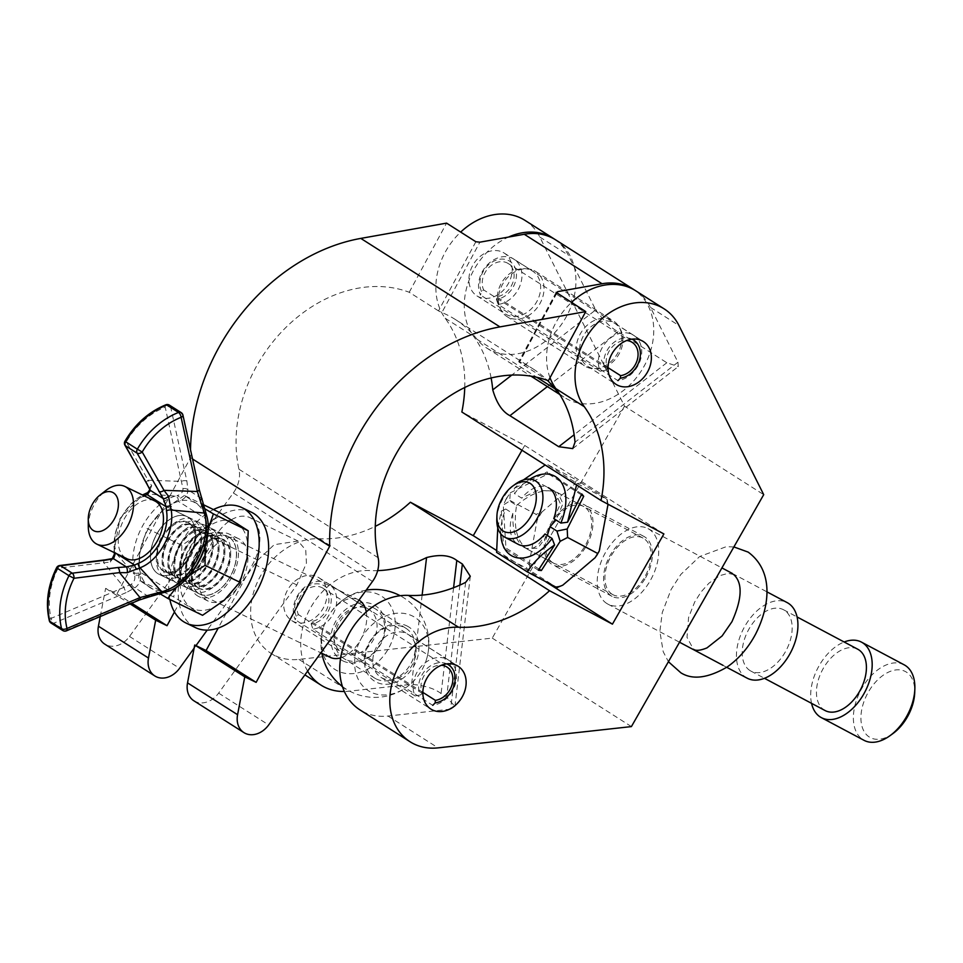 <?xml version="1.0" encoding="UTF-8"?>
<svg xmlns="http://www.w3.org/2000/svg" width="963" height="963" viewBox="0 0 963 963"><rect width="100%" height="100%" fill="white"/><g stroke="black" fill="none" stroke-linecap="round" stroke-linejoin="round"><path stroke-width="0.72" stroke-dasharray="4.82 3.61" d="M586.286 546.057A33.934 20.945 -62 0 0 584.517 504.841A33.934 20.945 -62 0 0 550.872 523.535A33.934 20.945 -62 0 0 552.642 564.763A33.934 20.945 -62 0 0 586.286 546.057M645.679 577.644A33.934 20.945 -62 0 0 643.91 536.427A33.934 20.945 -62 0 0 610.265 555.121A33.934 20.945 -62 0 0 612.047 596.35A33.934 20.945 -62 0 0 645.679 577.644M531.564 270.519A25.387 19.946 -57.5 0 1 532.623 271.133A25.387 19.946 -57.5 0 1 536.247 302.599A25.387 19.946 -57.5 0 1 506.43 314.588A25.387 19.946 -57.5 0 1 505.382 313.974A25.387 19.946 -57.5 0 1 501.759 282.508A25.387 19.946 -57.5 0 1 531.564 270.519M503.119 252.438A25.387 19.946 -57.5 0 1 504.179 253.052A25.387 19.946 -57.5 0 1 507.802 284.518A25.387 19.946 -57.5 0 1 477.985 296.508A25.387 19.946 -57.5 0 1 476.938 295.894A25.387 19.946 -57.5 0 1 473.315 264.428A25.387 19.946 -57.5 0 1 503.119 252.438M367.974 608.977A25.387 19.946 -57.5 0 1 369.022 609.591A25.387 19.946 -57.5 0 1 372.645 641.057A25.387 19.946 -57.5 0 1 342.84 653.046A25.387 19.946 -57.5 0 1 341.781 652.433A25.387 19.946 -57.5 0 1 338.157 620.966A25.387 19.946 -57.5 0 1 367.974 608.977M317.91 577.138A25.387 19.946 -57.5 0 1 318.97 577.752A25.387 19.946 -57.5 0 1 322.593 609.218A25.387 19.946 -57.5 0 1 292.776 621.207A25.387 19.946 -57.5 0 1 291.729 620.593A25.387 19.946 -57.5 0 1 288.106 589.127A25.387 19.946 -57.5 0 1 317.91 577.138M524.967 220.358A64.124 50.401 -57.5 0 1 539.81 237.042L624.542 406.169L763.707 494.657M554.519 239.173A64.124 50.401 -57.5 0 1 568.254 255.123L595.7 309.905L511.822 375.064M407.012 633.798A25.387 19.946 -57.5 0 1 408.071 634.412A25.387 19.946 -57.5 0 1 411.683 665.878A25.387 19.946 -57.5 0 1 381.878 677.868A25.387 19.946 -57.5 0 1 380.83 677.254A25.387 19.946 -57.5 0 1 377.207 645.788A25.387 19.946 -57.5 0 1 407.012 633.798M613.84 322.834A25.387 19.946 -57.5 0 1 614.888 323.448A25.387 19.946 -57.5 0 1 618.511 354.914A25.387 19.946 -57.5 0 1 588.706 366.903A25.387 19.946 -57.5 0 1 587.647 366.289A25.387 19.946 -57.5 0 1 584.023 334.823A25.387 19.946 -57.5 0 1 613.84 322.834M635.676 290.754A64.124 50.401 -57.5 0 1 650.519 307.438L677.964 362.22L678.289 366.59L666.829 362.738L618.017 331.705C610.939 327.889 603.488 320.619 595.7 309.905M464.744 387.499A135.735 106.676 122.5 0 0 445.147 318.211A64.124 50.401 -57.5 0 1 460.675 232.095M491.118 377.953A135.735 106.676 122.5 0 0 473.591 336.304A64.124 50.401 -57.5 0 1 508.512 237.067M550.017 377.725A64.124 50.401 -57.5 0 1 571.396 302.49M465.611 582.386L450.636 709.141L454.921 706.421L446.651 697.104L441.078 693.553C434.626 688.593 424.791 685.512 411.586 684.32L348.967 691.205A64.124 50.401 -57.5 0 1 344.357 691.494M624.542 406.169L492.249 638.108L298.915 659.378A64.124 50.401 -57.5 0 1 270.94 653.287A64.124 50.401 -57.5 0 1 256.567 584.047A64.124 50.401 -57.5 0 1 319.355 538.738A135.735 106.676 122.5 0 0 375.293 526.34M492.249 638.108L631.403 726.596M450.636 709.141L388.005 716.039A64.124 50.401 -57.5 0 1 360.042 709.948M307.618 671.127A64.124 50.401 -57.5 0 1 312.217 605.029A64.124 50.401 -57.5 0 1 369.419 570.565A135.735 106.676 122.5 0 0 377.677 570.626M521.994 450.251L524.727 445.448L461.855 412.008M496.378 550.355L545.082 581.327M524.727 445.448L663.892 533.935M422.131 595.11L411.586 684.32M677.964 362.22L575.019 442.198M475.866 241.749L438.502 310.893L441.873 312.554L479.899 242.17M438.502 310.893L409.227 292.271A135.735 106.676 122.5 0 0 282.845 330.55A135.735 106.676 122.5 0 0 238.968 469.246A26.723 20.993 -57.5 0 1 233.323 492.96L129.524 636.459A21.379 16.804 -57.5 0 1 104.786 644.139M556.843 293.246L519.093 362.136L548.38 380.758M555.639 239.859A64.124 50.401 -57.5 0 1 565.269 318.548A64.124 50.401 -57.5 0 1 490.793 350.303A64.124 50.401 -57.5 0 1 486.821 348.088A64.124 50.401 -57.5 0 1 476.998 339.265A135.735 106.676 122.5 0 0 455.367 319.511L533.177 368.985A135.735 106.676 -57.5 0 0 524.763 364.291A135.735 106.676 -57.5 0 0 519.683 362.028L556.458 293.005M455.367 319.511A135.735 106.676 122.5 0 0 446.964 314.817A135.735 106.676 122.5 0 0 441.873 312.554M586.359 366.927A26.723 20.993 122.5 0 0 617.391 353.686A26.723 20.993 122.5 0 0 613.371 320.908A26.723 20.993 122.5 0 0 611.722 319.981A26.723 20.993 122.5 0 0 580.689 333.21A26.723 20.993 122.5 0 0 584.697 366A26.723 20.993 122.5 0 0 586.359 366.927M533.911 270.507A26.723 20.993 -57.5 0 1 535.572 271.434A26.723 20.993 -57.5 0 1 539.581 304.212A26.723 20.993 -57.5 0 1 508.548 317.453A26.723 20.993 -57.5 0 1 506.899 316.526A26.723 20.993 -57.5 0 1 502.891 283.736A26.723 20.993 -57.5 0 1 533.911 270.507M559.046 393.277A64.124 50.401 122.5 0 0 564.631 397.563A64.124 50.401 122.5 0 0 568.603 399.777A64.124 50.401 122.5 0 0 642.646 368.745A64.124 50.401 122.5 0 0 634.557 290.068M476.998 339.265L536.788 377.279M193.888 700.799A21.379 16.804 122.5 0 0 218.625 693.119L296.857 584.962L306.439 563.15L305.74 550.054L298.109 541.05L274.214 544.685L257.819 560.129L207.189 630.115M409.227 292.271L446.579 223.127M100.26 616.549L105.617 588.357L116.98 593.87L190.542 457.738A189.181 148.663 -57.5 0 1 190.505 449.709M533.177 368.985A135.735 106.676 -57.5 0 1 547.441 380.409M195.983 645.619L194.105 648.207M105.617 588.357L130.101 603.921M116.98 593.87L131.714 603.235M174.459 611.962L213.967 538.859A37.413 23.04 115.9 0 1 249.814 517.613A37.413 23.04 115.9 0 1 253.004 563.68L218.216 628.069M190.542 457.738L192.54 459.002M342.972 660.943A32.068 25.194 122.5 0 0 380.915 643.814A32.068 25.194 122.5 0 0 373.415 604.62A32.068 25.194 122.5 0 0 335.461 621.749A32.068 25.194 122.5 0 0 342.972 660.943M373.536 607.846A29.396 23.1 -57.5 0 1 375.353 608.869A29.396 23.1 -57.5 0 1 379.771 644.933A29.396 23.1 -57.5 0 1 345.633 659.486A29.396 23.1 -57.5 0 1 343.815 658.475A29.396 23.1 -57.5 0 1 339.409 622.411A29.396 23.1 -57.5 0 1 373.536 607.846M406.88 625.902A32.068 25.194 -57.5 0 1 414.379 665.084A32.068 25.194 -57.5 0 1 376.437 682.225A32.068 25.194 -57.5 0 1 368.925 643.031A32.068 25.194 -57.5 0 1 406.88 625.902M376.316 678.999A29.396 23.1 122.5 0 0 410.443 664.434A29.396 23.1 122.5 0 0 406.037 628.37A29.396 23.1 122.5 0 0 404.219 627.358A29.396 23.1 122.5 0 0 370.081 641.912A29.396 23.1 122.5 0 0 374.487 677.976A29.396 23.1 122.5 0 0 376.316 678.999M88.295 526.568A32.068 19.754 115.9 0 1 94.181 504.672A32.068 19.754 115.9 0 1 105.749 490.588M366.289 611.89A32.068 19.754 115.9 0 1 360.884 639.131A32.068 19.754 115.9 0 1 340.661 657.861M330.153 657.332A32.068 19.754 115.9 0 1 327.42 617.849A43.419 34.126 -57.5 0 1 339.217 602.946A43.419 34.126 -57.5 0 1 378.796 594.64A43.419 34.126 -57.5 0 1 388.968 647.714A43.419 34.126 -57.5 0 1 337.58 670.922A43.419 34.126 -57.5 0 1 323.123 628.249A43.419 34.126 -57.5 0 1 327.42 617.849A32.068 19.754 115.9 0 1 358.152 599.636A32.068 19.754 115.9 0 1 358.994 600.093M360.884 639.131A43.419 34.126 -57.5 0 1 412.272 615.923A43.419 34.126 -57.5 0 1 426.729 658.596A43.419 34.126 -57.5 0 1 410.635 683.899A43.419 34.126 -57.5 0 1 371.044 692.204A43.419 34.126 -57.5 0 1 360.884 639.131M251.403 512.208A64.124 39.495 -64.1 0 0 189.952 548.621A64.124 39.495 -64.1 0 0 195.417 627.599M213.449 509.559A64.124 39.495 -64.1 0 0 180.478 544.023A64.124 39.495 -64.1 0 0 169.849 599.419M195.814 553.785A34.74 21.391 -64.1 0 0 198.775 596.554A34.74 21.391 -64.1 0 0 232.071 576.837A34.74 21.391 -64.1 0 0 229.11 534.056A34.74 21.391 -64.1 0 0 195.814 553.785M205.288 558.371A34.74 21.391 -64.1 0 0 208.249 601.153A34.74 21.391 -64.1 0 0 241.544 581.435A34.74 21.391 -64.1 0 0 238.571 538.654A34.74 21.391 -64.1 0 0 205.288 558.371M163.734 576.488A32.068 19.754 -64.1 0 0 195.682 558.973A32.068 19.754 -64.1 0 0 194.165 520.164A32.068 19.754 -64.1 0 0 162.217 537.691A32.068 19.754 -64.1 0 0 163.734 576.488M163.626 571.107A27.253 16.78 -64.1 0 0 164.661 571.685A27.253 16.78 -64.1 0 0 191.228 555.362A27.253 16.78 -64.1 0 0 189.494 523.234A27.253 16.78 -64.1 0 0 188.459 522.644A27.253 16.78 -64.1 0 0 161.892 538.979A27.253 16.78 -64.1 0 0 163.626 571.107M168.393 573.43A27.253 16.78 -64.1 0 0 169.44 574.008A27.253 16.78 -64.1 0 0 196.007 557.673A27.253 16.78 -64.1 0 0 194.273 525.545A27.253 16.78 -64.1 0 0 193.238 524.967A27.253 16.78 -64.1 0 0 166.659 541.29A27.253 16.78 -64.1 0 0 168.393 573.43M169.548 579.317A32.068 19.754 -64.1 0 0 201.496 561.79A32.068 19.754 -64.1 0 0 199.979 522.981A32.068 19.754 -64.1 0 0 168.031 540.508A32.068 19.754 -64.1 0 0 169.548 579.317M169.44 573.936A27.253 16.78 -64.1 0 0 170.475 574.514A27.253 16.78 -64.1 0 0 197.054 558.179A27.253 16.78 -64.1 0 0 195.308 526.051A27.253 16.78 -64.1 0 0 194.273 525.473A27.253 16.78 -64.1 0 0 167.706 541.796A27.253 16.78 -64.1 0 0 169.44 573.936M174.219 576.247A27.253 16.78 -64.1 0 0 175.254 576.825A27.253 16.78 -64.1 0 0 201.821 560.502A27.253 16.78 -64.1 0 0 200.087 528.362A27.253 16.78 -64.1 0 0 199.052 527.784A27.253 16.78 -64.1 0 0 172.485 544.119A27.253 16.78 -64.1 0 0 174.219 576.247M175.362 582.134A32.068 19.754 -64.1 0 0 207.31 564.607A32.068 19.754 -64.1 0 0 205.805 525.81A32.068 19.754 -64.1 0 0 173.846 543.337A32.068 19.754 -64.1 0 0 175.362 582.134M175.254 576.753A27.253 16.78 -64.1 0 0 176.301 577.331A27.253 16.78 -64.1 0 0 202.868 561.008A27.253 16.78 -64.1 0 0 201.135 528.868A27.253 16.78 -64.1 0 0 200.087 528.29A27.253 16.78 -64.1 0 0 173.521 544.625A27.253 16.78 -64.1 0 0 175.254 576.753M180.033 579.076A27.253 16.78 -64.1 0 0 181.068 579.654A27.253 16.78 -64.1 0 0 207.635 563.319A27.253 16.78 -64.1 0 0 205.901 531.191A27.253 16.78 -64.1 0 0 204.866 530.613A27.253 16.78 -64.1 0 0 178.299 546.936A27.253 16.78 -64.1 0 0 180.033 579.076M181.176 584.962A32.068 19.754 -64.1 0 0 213.124 567.436A32.068 19.754 -64.1 0 0 211.619 528.627A32.068 19.754 -64.1 0 0 179.66 546.153A32.068 19.754 -64.1 0 0 181.176 584.962M181.068 579.582A27.253 16.78 -64.1 0 0 182.115 580.159A27.253 16.78 -64.1 0 0 208.682 563.824A27.253 16.78 -64.1 0 0 206.949 531.696A27.253 16.78 -64.1 0 0 205.913 531.119A27.253 16.78 -64.1 0 0 179.335 547.441A27.253 16.78 -64.1 0 0 181.068 579.582M185.847 581.893A27.253 16.78 -64.1 0 0 186.882 582.471A27.253 16.78 -64.1 0 0 213.461 566.148A27.253 16.78 -64.1 0 0 211.716 534.008A27.253 16.78 -64.1 0 0 210.68 533.43A27.253 16.78 -64.1 0 0 184.114 549.765A27.253 16.78 -64.1 0 0 185.847 581.893M186.991 587.779A32.068 19.754 -64.1 0 0 218.95 570.252A32.068 19.754 -64.1 0 0 217.433 531.456A32.068 19.754 -64.1 0 0 185.486 548.982A32.068 19.754 -64.1 0 0 186.991 587.779M186.894 582.398A27.253 16.78 -64.1 0 0 187.929 582.976A27.253 16.78 -64.1 0 0 214.496 566.653A27.253 16.78 -64.1 0 0 212.763 534.513A27.253 16.78 -64.1 0 0 211.728 533.935A27.253 16.78 -64.1 0 0 185.161 550.27A27.253 16.78 -64.1 0 0 186.894 582.398M191.661 584.722A27.253 16.78 -64.1 0 0 192.708 585.299A27.253 16.78 -64.1 0 0 219.275 568.964A27.253 16.78 -64.1 0 0 217.542 536.836A27.253 16.78 -64.1 0 0 216.494 536.259A27.253 16.78 -64.1 0 0 189.928 552.581A27.253 16.78 -64.1 0 0 191.661 584.722M192.817 590.608A32.068 19.754 -64.1 0 0 224.764 573.081A32.068 19.754 -64.1 0 0 223.247 534.272A32.068 19.754 -64.1 0 0 191.3 551.799A32.068 19.754 -64.1 0 0 192.817 590.608M192.708 585.227A27.253 16.78 -64.1 0 0 193.744 585.805A27.253 16.78 -64.1 0 0 220.31 569.47A27.253 16.78 -64.1 0 0 218.577 537.342A27.253 16.78 -64.1 0 0 217.542 536.764A27.253 16.78 -64.1 0 0 190.975 553.087A27.253 16.78 -64.1 0 0 192.708 585.227M197.475 587.538A27.253 16.78 -64.1 0 0 198.522 588.116A27.253 16.78 -64.1 0 0 225.089 571.793A27.253 16.78 -64.1 0 0 223.356 539.653A27.253 16.78 -64.1 0 0 222.321 539.075A27.253 16.78 -64.1 0 0 195.742 555.41A27.253 16.78 -64.1 0 0 197.475 587.538M198.631 593.425A32.068 19.754 -64.1 0 0 230.578 575.898A32.068 19.754 -64.1 0 0 229.062 537.101A32.068 19.754 -64.1 0 0 197.114 554.628A32.068 19.754 -64.1 0 0 198.631 593.425M198.522 588.044A27.253 16.78 -64.1 0 0 199.558 588.622A27.253 16.78 -64.1 0 0 226.136 572.299A27.253 16.78 -64.1 0 0 224.391 540.159A27.253 16.78 -64.1 0 0 223.356 539.581A27.253 16.78 -64.1 0 0 196.789 555.916A27.253 16.78 -64.1 0 0 198.522 588.044M229.074 537.21A31.972 19.693 115.9 0 1 230.578 575.898A31.972 19.693 115.9 0 1 198.727 593.364A31.972 19.693 115.9 0 1 197.21 554.676A31.972 19.693 115.9 0 1 229.074 537.21M188.351 517.336A32.068 19.754 115.9 0 1 190.397 555.145A32.068 19.754 115.9 0 1 159.136 574.357A32.068 19.754 115.9 0 1 157.908 573.671A32.068 19.754 115.9 0 1 155.874 535.873A32.068 19.754 115.9 0 1 187.123 516.662A32.068 19.754 115.9 0 1 188.351 517.336M157.812 573.623A32.068 19.754 -64.1 0 0 159.039 574.309A32.068 19.754 -64.1 0 0 190.301 555.097A32.068 19.754 -64.1 0 0 188.254 517.287A32.068 19.754 -64.1 0 0 187.027 516.613A32.068 19.754 -64.1 0 0 155.777 535.825A32.068 19.754 -64.1 0 0 157.812 573.623A32.068 19.754 115.9 0 1 155.777 535.825A32.068 19.754 115.9 0 1 187.027 516.613A32.068 19.754 115.9 0 1 188.254 517.287A32.068 19.754 115.9 0 1 190.301 555.097A32.068 19.754 115.9 0 1 159.039 574.309A32.068 19.754 115.9 0 1 157.812 573.623M188.459 522.728A27.253 16.78 115.9 0 1 190.193 554.857A27.253 16.78 115.9 0 1 163.626 571.179A27.253 16.78 115.9 0 1 162.578 570.602A27.253 16.78 115.9 0 1 160.845 538.473A27.253 16.78 115.9 0 1 187.412 522.139A27.253 16.78 115.9 0 1 188.459 522.728M229.158 537.137A32.068 19.754 115.9 0 1 230.675 575.946A32.068 19.754 115.9 0 1 198.727 593.473A32.068 19.754 115.9 0 1 197.21 554.664A32.068 19.754 115.9 0 1 229.158 537.137M204.866 508.789L184.415 495.476L203.963 504.961M219.239 512.364L203.626 530.36L181.923 545.407L180.791 572.612L173.581 596.867L138.756 579.967L139.888 552.762L147.098 528.506L181.923 545.407M184.415 495.476L162.711 510.51L147.098 528.506M202.555 615.297L173.581 596.867M159.762 593.617L138.756 579.967M176.662 586.985L189.88 575.116M205.179 546.587L208.092 529.132M224.259 600.25A48.102 29.624 115.9 0 1 191.119 607.557A48.102 29.624 115.9 0 1 180.791 572.612A48.102 29.624 115.9 0 1 203.626 530.36A48.102 29.624 115.9 0 1 236.778 523.065A48.102 29.624 115.9 0 1 247.094 558.01A48.102 29.624 115.9 0 1 224.259 600.25M150.204 587.707A48.102 29.624 115.9 0 1 139.888 552.762A48.102 29.624 -64.1 0 1 162.711 510.51A48.102 29.624 -64.1 0 1 195.862 503.216A48.102 29.624 -64.1 0 1 206.19 538.161A48.102 29.624 -64.1 0 1 183.355 580.4A48.102 29.624 -64.1 0 1 150.204 587.707M175.206 496.077A51.93 31.984 -64.1 0 0 133.941 572.455L134.411 574.321L114.549 551.606A40.928 25.207 115.9 0 1 145.75 493.863L175.206 496.077A4.008 2.757 -106.2 0 1 178.42 501.374L180.141 500.7C185.101 498.702 187.689 495.09 187.917 489.83L186.882 481.115L170.644 406.94L182.356 414.379L205.865 518.828A4.008 2.516 166.8 0 0 206.925 516.529M186.882 481.115A4.008 1.938 167.7 0 0 181.453 481.392L148.085 480.224L126.309 441.909A68.265 53.651 -57.5 0 1 165.215 407.205L182.982 488.759C182.838 492.394 180.815 494.681 176.927 495.62A4.008 2.925 -103.6 0 1 180.141 500.7M105.22 559.864A4.008 2.082 -97.1 0 0 103.631 562.512L124.119 587.478A4.008 1.637 -112.9 0 0 126.791 592.317L134.989 587.779C139.503 584.276 141.332 579.702 140.502 574.056L140.201 572.094A48.078 29.612 115.9 0 1 178.42 501.374L205.865 518.828A48.078 29.612 115.9 0 1 167.646 589.549L138.503 599.768L65.496 630.645L53.784 623.193L126.791 592.317M144.438 495.945L143.439 496.342A4.008 2.66 -110.1 0 1 143.583 495.536M143.439 496.342A37.076 22.835 -64.1 0 0 115.175 548.657L115.512 552.918A4.008 1.95 -179.9 0 0 115.259 553.063M125.623 557.998A32.068 19.754 115.9 0 1 123.577 520.201A32.068 19.754 115.9 0 1 154.838 500.989L358.152 599.636M144.907 493.959A4.008 2.66 -110.1 0 1 145.75 493.863L148.94 492.382L151.709 485.653L148.085 480.224A4.008 2.287 150.4 0 0 146.701 483.534M140.502 574.056A4.008 2.708 164.9 0 1 134.411 574.321C135.578 578.39 134.591 581.664 131.437 584.156L51.123 618.366A68.265 53.651 -57.5 0 1 58.093 568.17L110.444 562.019L114.934 555.314L114.549 551.606A4.008 2.395 170.2 0 1 114.067 550.728L114.284 552.593M149.855 489.649A4.008 2.901 155.4 0 1 151.709 485.653M147.784 492.55A4.008 2.275 -121.4 0 1 148.94 492.382M182.982 488.759A4.008 2.913 -179.7 0 1 187.917 489.83L201.64 498.557A4.008 0.734 158.8 0 1 202.049 498.714M115.175 548.657A4.008 2.395 170.2 0 0 114.067 550.728L120.062 518.407L142.452 494.982M114.344 554.291A4.008 1.95 -179.9 0 0 114.934 555.314M133.941 572.455A4.008 2.516 166.8 0 0 140.201 572.094L167.646 589.549A4.008 2.757 -106.2 0 1 165.925 592.016M112.286 558.612A4.008 2.696 -103.5 0 0 110.444 562.019M198.595 488.566A4.008 1.938 167.7 0 1 199.172 489.312M131.437 584.156A4.008 2.624 -126.3 0 0 134.989 587.779L149.024 596.916M205.492 516.818A4.008 2.54 161.8 0 0 206.335 514.447M165.853 590.187A4.008 2.757 -100.8 0 1 163.903 592.498M632.017 339.157A21.439 16.853 122.5 0 0 607.22 350.207A21.439 16.853 122.5 0 0 605.474 370.286L600.274 371.224A25.447 20.006 -57.5 0 1 602.344 347.39A25.447 20.006 -57.5 0 1 633.678 335.317A25.447 20.006 -57.5 0 1 637.699 366.193A25.447 20.006 -57.5 0 1 617.945 380.626L498.172 304.464A25.447 20.006 122.5 0 0 517.925 290.032A25.447 20.006 122.5 0 0 513.905 259.155A25.447 20.006 122.5 0 0 482.571 271.229A25.447 20.006 122.5 0 0 480.501 295.063L481.512 291.464L483.643 289.911A18.706 14.698 -57.5 0 1 485.159 272.397A18.706 14.698 -57.5 0 1 508.187 263.513A18.706 14.698 -57.5 0 1 511.148 286.216A18.706 14.698 -57.5 0 1 496.631 296.821L496.414 299.385L498.172 304.464M481.512 291.464A21.439 16.853 -57.5 0 1 483.257 271.385A21.439 16.853 -57.5 0 1 508.777 260.684A21.439 16.853 -57.5 0 1 513.05 287.227A21.439 16.853 -57.5 0 1 496.414 299.385M605.474 370.286L607.605 368.733A18.706 14.698 -57.5 0 1 609.122 351.218A18.706 14.698 -57.5 0 1 626.672 340.529M608.062 367.673L496.631 296.821M600.274 371.224L480.501 295.063M607.605 368.733L483.643 289.911M446.808 663.868A21.439 16.853 122.5 0 0 422.011 674.919A21.439 16.853 122.5 0 0 420.265 694.997L415.065 695.936A25.447 20.006 -57.5 0 1 417.135 672.102A25.447 20.006 -57.5 0 1 448.469 660.028A25.447 20.006 -57.5 0 1 452.49 690.904A25.447 20.006 -57.5 0 1 432.736 705.337L312.963 629.176A25.447 20.006 122.5 0 0 332.716 614.743A25.447 20.006 122.5 0 0 328.696 583.867A25.447 20.006 122.5 0 0 297.362 595.941A25.447 20.006 122.5 0 0 295.28 619.775L296.303 616.164L298.434 614.611A18.706 14.698 -57.5 0 1 299.95 597.096A18.706 14.698 -57.5 0 1 322.978 588.224A18.706 14.698 -57.5 0 1 325.939 610.915A18.706 14.698 -57.5 0 1 311.422 621.52L311.205 624.084L312.963 629.176M296.303 616.164A21.439 16.853 -57.5 0 1 298.048 596.085A21.439 16.853 -57.5 0 1 323.568 585.396A21.439 16.853 -57.5 0 1 327.841 611.926A21.439 16.853 -57.5 0 1 311.205 624.084M420.265 694.997L422.384 693.444A18.706 14.698 -57.5 0 1 423.913 675.93A18.706 14.698 -57.5 0 1 441.463 665.24M422.853 692.385L311.422 621.52M415.065 695.936L295.28 619.775M422.384 693.444L298.434 614.611M496.812 519.153A32.068 19.79 118 0 1 515.482 484.052M892.942 733.553A37.413 23.088 118 0 1 869.312 737.032A37.413 23.088 118 0 1 868.313 692.144A37.413 23.088 118 0 1 906.352 672.09A37.413 23.088 118 0 1 914.718 692.59M904.197 664.843A42.757 26.386 -62 0 0 861.307 689.291A42.757 26.386 -62 0 0 862.956 739.692A42.757 26.386 -62 0 0 864.052 740.33M811.544 703.339A42.757 26.386 118 0 1 844.154 641.996M749.984 670.561A34.74 21.439 118 0 1 748.648 629.609A34.74 21.439 118 0 1 783.497 609.735A34.74 21.439 118 0 1 784.388 610.253A34.74 21.439 118 0 1 785.724 651.205A34.74 21.439 118 0 1 750.875 671.079A34.74 21.439 118 0 1 749.984 670.561M825.122 710.562A34.74 21.439 118 0 1 824.232 710.044A34.74 21.439 118 0 1 822.896 669.092A34.74 21.439 118 0 1 857.744 649.218M606.81 603.488A42.757 26.386 118 0 1 605.161 553.087A42.757 26.386 118 0 1 648.051 528.639A42.757 26.386 118 0 1 649.146 529.277A42.757 26.386 118 0 1 650.783 579.678A42.757 26.386 118 0 1 607.906 604.126A42.757 26.386 118 0 1 606.81 603.488M747.119 678.157A42.757 26.386 118 0 1 746.024 677.519A42.757 26.386 118 0 1 744.375 627.118A42.757 26.386 118 0 1 787.265 602.657M612.095 594.219A32.068 19.79 118 0 1 610.867 556.409A32.068 19.79 118 0 1 643.031 538.076A32.068 19.79 118 0 1 643.85 538.546A32.068 19.79 118 0 1 645.09 576.356A32.068 19.79 118 0 1 612.925 594.689A32.068 19.79 118 0 1 612.095 594.219M547.309 535.44L537.739 548.26L526.063 548.465C516.433 539.99 513.279 525.642 516.577 505.406L509.692 501.025L510.282 492.803L506.43 498.569L536.126 514.362L537.017 520.67L529.12 563.824L526.292 568.158L556.879 587.611M552.702 562.633A32.068 19.79 -62 0 0 553.52 563.114A32.068 19.79 -62 0 0 585.685 544.769A32.068 19.79 -62 0 0 584.457 506.971A32.068 19.79 -62 0 0 583.638 506.49A32.068 19.79 -62 0 0 551.474 524.835A32.068 19.79 -62 0 0 552.702 562.633M516.577 505.406C532.419 492.069 546.165 487.868 557.818 492.803L562.97 503.601L556.048 520.008M500.784 533.827A45.261 27.939 118 0 1 505.756 509.018L512.846 513.52C512.268 529.903 515.879 541.122 523.679 547.201L612.925 594.689M512.846 513.52A32.068 19.79 -62 0 0 517.432 543.878M553.785 518.563L560.454 503.83L554.604 491.046L548.368 487.735A32.068 19.79 -62 0 0 521.633 498.124L514.543 493.622A45.261 27.939 118 0 1 529.855 479.141M608.05 504.239L607.159 499.472L577.451 483.679L546.864 464.226L576.56 480.019L574.417 484.401L541.988 511.955L536.126 514.362M608.038 505.78A55.95 34.536 -62 0 0 605.992 498.533L607.593 500.736M605.992 498.533L576.56 480.019M523.366 479.959L514.29 488.337L514.543 493.622M510.282 492.803L548.272 473.796L547.128 471.906L514.29 488.337M506.43 498.569L503.252 505.13L509.692 501.025M496.595 552.365L526.292 568.158M505.756 509.018L501.326 511.088L497.775 527.784M501.326 511.088L503.637 548.14L505.948 548.019L503.252 505.13M554.604 491.046L537.715 490.444L521.633 498.124M581.845 493.983L547.128 471.906M523.679 547.201C531.913 551.317 539.015 546.912 544.998 533.971M538.365 570.216L503.637 548.14M539.087 569.097L505.948 548.019M583.638 506.49L557.818 492.803M581.399 494.862L548.272 473.796M595.17 557.649A55.95 34.536 -62 0 0 600.142 548.934M555.711 586.672A55.95 34.536 -62 0 0 562.741 585.203M529.12 563.824A55.95 34.536 -62 0 0 531.167 571.059M541.988 511.955A55.95 34.536 -62 0 0 537.017 520.67M581.447 482.932A55.95 34.536 -62 0 0 574.417 484.401M539.81 237.042L568.254 255.123M650.519 307.438L678.963 325.53M445.147 318.211L473.591 336.304M298.915 659.378L348.967 691.205M388.005 716.039L438.069 747.866M319.355 538.738L369.419 570.565M453.585 587.707L441.078 693.553M459.881 585.095L446.651 697.104M666.829 362.738L574.141 434.746M618.017 331.705L547.369 386.596M238.968 469.246L378.122 557.733M218.625 693.119L268.677 724.946M233.323 492.96L372.488 581.447M129.524 636.459L179.575 668.298M257.819 560.129L213.967 538.859M296.857 584.962L253.004 563.68M115.512 552.918L117.269 554.038M124.937 441.235L126.309 441.909A4.008 2.287 -29.6 0 0 124.925 445.219M169.464 405.158A4.008 3.154 122.5 0 1 170.644 406.94A4.008 1.938 -12.3 0 0 165.215 407.205A4.008 1.685 68.5 0 1 165.841 404.809M182.934 415.125A4.008 1.938 167.7 0 0 182.356 414.379A4.008 3.154 122.5 0 0 181.176 412.609M59.682 565.522A4.008 2.082 -97.1 0 0 58.093 568.17L56.6 567.689M49.318 620.654A4.008 1.986 166.1 0 1 51.123 618.366A4.008 1.637 -112.9 0 0 53.784 623.193A4.008 3.154 122.5 0 1 51.063 623.073M62.776 630.524A4.008 3.154 122.5 0 0 65.496 630.645A4.008 1.637 67.1 0 0 66.483 630.837M643.91 536.427L584.517 504.841M504.179 253.052L532.623 271.133M318.97 577.752L369.022 609.591M408.071 634.412L458.123 666.252M614.888 323.448L643.332 341.54M587.647 366.289L616.091 384.381M380.83 677.254L430.882 709.081M270.94 653.287L304.898 674.882M291.729 620.593L341.781 652.433M476.938 295.894L505.382 313.974M612.047 596.35L552.642 564.763M454.921 706.421L470.293 576.295M572.744 448.602L678.289 366.59M535.572 271.434L613.371 320.908M486.821 348.088L530.962 376.16M559.816 394.505L564.631 397.563M506.899 316.526L584.697 366M298.109 541.05L249.814 517.613M556.169 292.355L518.66 361.751M159.136 574.357L320.848 652.83M406.037 628.37L375.353 608.869M366.181 590.163A53.976 53.976 0 0 0 339.217 602.946M426.729 658.596A53.976 53.976 0 0 0 400.175 595.724M342.431 686.523A53.976 53.976 0 0 0 410.635 683.899M323.123 628.249A53.976 53.976 0 0 0 321.871 653.311M374.487 677.976L343.815 658.475M208.249 601.153L198.775 596.554M238.571 538.654L229.11 534.056M198.522 588.116L199.558 588.622M192.708 585.299L193.744 585.805M186.882 582.471L187.929 582.976M181.068 579.654L182.115 580.159M175.254 576.825L176.301 577.331M169.44 574.008L170.475 574.514M163.626 571.179L164.661 571.685M187.412 522.139L188.459 522.644M193.238 524.967L194.273 525.473M199.052 527.784L200.087 528.29M204.866 530.613L205.913 531.119M210.68 533.43L211.728 533.935M216.494 536.259L217.542 536.764M222.321 539.075L223.356 539.581M154.838 500.989L187.123 516.662M632.149 342.346L508.187 263.513M633.678 335.317L513.905 259.155M446.94 667.046L322.978 588.224M448.469 660.028L328.696 583.867M783.497 609.735L797.075 616.958M648.051 528.639L721.913 567.917M732.337 573.454L766.837 591.8M534.91 480.585L643.031 538.076M607.906 604.126L679.529 642.225M722.9 665.277L726.704 667.299M750.875 671.079L764.466 678.301M526.881 548.946L553.52 563.114M507.212 497.149L505.551 500.074M733.806 574.646L728.221 573.322L719.818 575.633L708.9 583.241L701.028 592.016L694.696 602.007L688.581 617.512L687.004 637.374L693.444 649.243M733.89 546.936L726.307 546.671L699.644 556.53L680.865 574.393L671.091 589.5L662.267 612.552L659.872 631.415L663.206 651.71L668.418 661.725"/><path stroke-width="1.44" d="M460.675 232.095A64.124 50.401 -57.5 0 1 522.307 218.806A64.124 50.401 -57.5 0 1 524.967 220.358L553.412 238.439A64.124 50.401 -57.5 0 1 554.519 239.173M508.512 237.067A64.124 50.401 -57.5 0 1 550.752 236.898A64.124 50.401 -57.5 0 1 553.412 238.439M457.076 665.638A25.387 19.946 -57.5 0 1 458.123 666.252A25.387 19.946 -57.5 0 1 461.746 697.706A25.387 19.946 -57.5 0 1 431.942 709.695A25.387 19.946 -57.5 0 1 430.882 709.081A25.387 19.946 -57.5 0 1 427.259 677.627A25.387 19.946 -57.5 0 1 457.076 665.638M642.285 340.926A25.387 19.946 -57.5 0 1 643.332 341.54A25.387 19.946 -57.5 0 1 646.955 373.006A25.387 19.946 -57.5 0 1 617.151 384.995A25.387 19.946 -57.5 0 1 616.091 384.381A25.387 19.946 -57.5 0 1 612.468 352.915A25.387 19.946 -57.5 0 1 642.285 340.926M571.396 302.49A64.124 50.401 -57.5 0 1 633.016 289.201A64.124 50.401 -57.5 0 1 635.676 290.754L664.121 308.846A64.124 50.401 -57.5 0 1 678.963 325.53L763.707 494.657L631.403 726.596L438.069 747.866A64.124 50.401 -57.5 0 1 410.094 741.775A64.124 50.401 -57.5 0 1 395.721 672.535A64.124 50.401 -57.5 0 1 458.52 627.226A135.735 106.676 122.5 0 0 549.548 590.716L612.432 624.156L663.892 533.935L601.008 500.495A135.735 106.676 122.5 0 0 584.3 406.699A64.124 50.401 -57.5 0 1 591.571 329.683A64.124 50.401 -57.5 0 1 661.461 307.293A64.124 50.401 -57.5 0 1 664.121 308.846M464.744 387.499A135.735 106.676 122.5 0 1 461.855 412.008L601.008 500.495M511.822 375.064L492.755 389.883A135.735 106.676 122.5 0 0 491.118 377.953M492.755 389.883C496.595 403.076 502.313 411.67 509.933 415.679L558.733 446.712L572.744 448.602L575.019 442.198A135.735 106.676 122.5 0 0 555.856 388.619A64.124 50.401 -57.5 0 1 550.017 377.725M410.094 741.775L360.042 709.948A64.124 50.401 -57.5 0 1 345.669 640.708A64.124 50.401 -57.5 0 1 408.456 595.399A135.735 106.676 122.5 0 0 465.611 582.386L470.293 576.295L462.372 564.017L459.881 585.095M375.293 526.34A135.735 106.676 122.5 0 0 410.394 502.229L549.548 590.716M377.677 570.626A135.735 106.676 122.5 0 0 426.561 557.565C439.862 554.17 449.938 555.133 456.799 560.466L462.372 564.017M410.394 502.229L473.266 535.669L521.994 450.251M344.357 691.494A64.124 50.401 -57.5 0 1 320.992 685.126A64.124 50.401 -57.5 0 1 307.618 671.127M473.266 535.669L496.378 550.355M545.082 581.327L612.432 624.156M426.561 557.565L422.131 595.11M548.38 380.758A135.735 106.676 122.5 0 0 421.999 419.037A135.735 106.676 122.5 0 0 378.122 557.733A26.723 20.993 -57.5 0 1 372.488 581.447L268.677 724.946A21.379 16.804 -57.5 0 1 243.94 732.626A21.379 16.804 -57.5 0 1 237.584 714.702L244.771 676.845L256.134 682.358L329.695 546.226A189.181 148.663 -57.5 0 1 499.953 326.89L585.745 311.615L548.38 380.758M536.788 377.279L554.808 388.739A64.124 50.401 122.5 0 0 559.046 393.277M190.505 449.709A189.181 148.663 -57.5 0 1 360.8 238.403L446.579 223.127L475.866 241.749L479.899 242.17L524.269 234.274A64.124 50.401 -57.5 0 1 551.667 237.644A64.124 50.401 -57.5 0 1 555.639 239.859L633.449 289.333A64.124 50.401 122.5 0 0 629.477 287.118A64.124 50.401 122.5 0 0 602.068 283.748L557.709 291.645L556.843 293.246M634.557 290.068A64.124 50.401 122.5 0 0 633.449 289.333M218.216 628.069L206.082 650.519L194.719 645.005L187.532 682.875A21.379 16.804 122.5 0 0 193.888 700.799L243.94 732.626M194.719 645.005L244.771 676.845M206.082 650.519L256.134 682.358M194.105 648.207L179.575 668.298A21.379 16.804 -57.5 0 1 154.85 675.978L104.786 644.139A21.379 16.804 -57.5 0 1 98.431 626.215L100.26 616.549M547.441 380.409A135.735 106.676 -57.5 0 1 554.808 388.739M207.189 630.115L195.983 645.619M154.85 675.978A21.379 16.804 -57.5 0 1 148.483 658.042L155.669 620.184L167.032 625.697L174.459 611.962M130.101 603.921L155.669 620.184M131.714 603.235L167.032 625.697M192.54 459.002L329.695 546.226M556.169 292.355L585.745 311.615M556.458 293.005L557.709 291.645M92.183 504.552A21.379 13.169 -64.1 0 0 88.259 519.141A21.379 13.169 -64.1 0 0 97.937 531.708A21.379 13.169 -64.1 0 0 114.489 518.732A21.379 13.169 -64.1 0 0 116.342 495.813A21.379 13.169 -64.1 0 0 99.899 495.151A21.379 13.169 -64.1 0 0 92.183 504.552M99.899 495.151L105.749 490.588A32.068 19.754 115.9 0 1 124.913 486.471A32.068 19.754 115.9 0 1 127.646 525.954A32.068 19.754 115.9 0 1 96.914 544.167A32.068 19.754 115.9 0 1 88.295 526.568L88.259 519.141M340.661 657.861A32.068 19.754 115.9 0 1 330.153 657.332L320.848 652.83M358.994 600.093A32.068 19.754 115.9 0 1 366.289 611.89M169.849 599.419A64.124 39.495 -64.1 0 0 185.943 623.001L195.417 627.599A64.124 39.495 -64.1 0 0 256.88 591.186A64.124 39.495 -64.1 0 0 251.403 512.208L241.942 507.609A64.124 39.495 -64.1 0 0 213.449 509.559M185.943 623.001A64.124 39.495 -64.1 0 0 247.407 586.587A64.124 39.495 -64.1 0 0 241.942 507.609M203.963 504.961L219.239 512.364L248.213 530.794L247.094 558.01L239.883 582.254L224.259 600.25L202.555 615.297L167.743 598.396L159.762 593.617M189.88 575.116L205.059 565.365L239.883 582.254M167.743 598.396L176.662 586.985M208.092 529.132L213.401 513.905L248.213 530.794M205.059 565.365L205.179 546.587M213.401 513.905L204.866 508.789M124.913 486.471L154.838 500.989A32.068 19.754 115.9 0 1 156.054 501.675A32.068 19.754 115.9 0 1 158.101 539.473A32.068 19.754 115.9 0 1 126.839 558.684A32.068 19.754 115.9 0 1 125.623 557.998M206.335 514.447A4.008 2.54 161.8 0 0 204.312 513.038L197.343 491.503L181.116 417.316A68.265 53.651 122.5 0 0 142.211 452.02L163.987 490.336L197.343 491.503A4.008 1.938 167.7 0 0 199.172 489.312L206.925 516.529A4.008 2.516 166.8 0 0 204.842 514.928L204.312 513.038L171.209 510.041A4.008 2.395 170.2 0 0 166.503 511.004L166.166 506.755L163.241 498.557L137.107 453.164L125.395 445.713L150.493 490.456L147.038 494.585L143.439 496.342M158.883 491.479A4.008 2.287 150.4 0 0 163.987 490.336L168.489 496.318L171.209 510.041A40.928 25.207 115.9 0 1 140.008 567.785L161.796 591.727L163.578 591.306A51.93 31.984 -64.1 0 0 204.842 514.928M138.503 599.768A4.008 1.637 -112.9 0 0 139.491 599.949A4.008 1.637 -112.9 0 0 140.02 597.59L119.52 572.612A4.008 2.082 -97.1 0 0 117.787 567.532L126.334 566.87L134.639 565.088L138.239 563.331A37.076 22.835 -64.1 0 0 166.503 511.004M138.239 563.331A4.008 2.66 -110.1 0 0 140.008 567.785L127.224 572.684A4.008 1.372 -92 0 0 126.334 566.87L113.586 558.757L106.074 560.081A4.008 2.082 -97.1 0 0 105.22 559.864L112.286 558.612A4.008 2.696 -103.5 0 1 113.586 558.757L115.512 552.918M127.224 572.684L119.52 572.612L73.982 578.282A68.265 53.651 122.5 0 0 67.013 628.466L140.02 597.59L161.796 591.727A4.008 2.757 -100.8 0 0 163.903 592.498L149.024 596.916L149.036 595.339M147.17 484.028A4.008 2.287 150.4 0 1 146.701 483.534L124.925 445.219A4.008 2.287 -29.6 0 0 125.395 445.713A4.008 3.154 122.5 0 1 125.635 441.74L137.348 449.179A72.273 56.805 -57.5 0 1 178.528 412.453L166.816 405.002A72.273 56.805 122.5 0 0 125.635 441.74L124.937 441.235A4.008 4.008 0 0 0 124.925 445.219M168.489 496.318A4.008 1.577 146.6 0 1 163.241 498.557L150.493 490.456A4.008 2.901 155.4 0 1 149.855 489.649L147.784 492.55L142.452 494.982M171.077 506.466A4.008 1.95 -179.9 0 0 166.166 506.755L147.038 494.585A4.008 2.275 -121.4 0 1 147.784 492.55M143.583 495.536A4.008 2.66 -110.1 0 1 144.907 493.959M115.259 553.063A4.008 1.95 -179.9 0 0 114.344 554.291L112.286 558.612M137.071 569.386A4.008 2.275 -121.4 0 1 134.639 565.088L117.269 554.038M202.049 498.714A4.008 0.734 158.8 0 1 200.581 499.953M206.925 516.529C214.147 543.276 191.336 585.673 165.925 592.016L165.925 592.016A4.008 2.757 -106.2 0 1 163.578 591.306M106.074 560.081L60.537 565.738A4.008 3.154 122.5 0 0 57.274 568.242L56.6 567.689C47.765 585.673 45.345 603.332 49.318 620.654A4.008 1.986 166.1 0 0 49.895 621.388A4.008 3.154 122.5 0 0 51.063 623.073L62.776 630.524A4.008 3.154 122.5 0 1 61.608 628.839A72.273 56.805 -57.5 0 1 68.987 575.693L57.274 568.242A72.273 56.805 122.5 0 0 49.895 621.388L61.608 628.839A4.008 1.986 166.1 0 0 67.013 628.466A4.008 1.637 67.1 0 1 66.483 630.837L139.491 599.949L149.024 596.916M617.945 380.626L620.365 378.206A21.439 16.853 122.5 0 0 637.012 366.048A21.439 16.853 122.5 0 0 632.017 339.157M626.672 340.529A18.706 14.698 -57.5 0 1 632.149 342.346A18.706 14.698 -57.5 0 1 635.111 365.037A18.706 14.698 -57.5 0 1 620.593 375.642L608.062 367.673M620.593 375.642L620.365 378.206M432.736 705.337L435.156 702.918A21.439 16.853 122.5 0 0 451.803 690.76A21.439 16.853 122.5 0 0 446.808 663.868M441.463 665.24A18.706 14.698 -57.5 0 1 446.94 667.046A18.706 14.698 -57.5 0 1 449.902 689.749A18.706 14.698 -57.5 0 1 435.384 700.354L422.853 692.385M435.384 700.354L435.156 702.918M530.168 483.39A27.385 16.901 -62 0 0 512.87 485.942A27.385 16.901 -62 0 0 496.92 515.927A27.385 16.901 -62 0 0 503.047 530.938A27.385 16.901 -62 0 0 530.902 516.252A27.385 16.901 -62 0 0 530.168 483.39M512.87 485.942L515.482 484.052A32.068 19.79 118 0 1 534.91 480.585A32.068 19.79 118 0 1 535.729 481.055A32.068 19.79 118 0 1 536.969 518.864A32.068 19.79 118 0 1 504.805 537.198A32.068 19.79 118 0 1 503.986 536.728A32.068 19.79 118 0 1 496.812 519.153L496.92 515.927M821.367 717.64L864.052 740.33A42.757 26.386 -62 0 0 889.956 735.72A42.757 26.386 -62 0 0 914.85 688.906A42.757 26.386 -62 0 0 905.292 665.481A42.757 26.386 -62 0 0 904.197 664.843L861.5 642.14A42.757 26.386 118 0 1 862.595 642.778A42.757 26.386 118 0 1 864.244 693.179A42.757 26.386 118 0 1 821.367 717.64A42.757 26.386 118 0 1 820.271 717.002A42.757 26.386 118 0 1 811.544 703.339M844.154 641.996A42.757 26.386 118 0 1 861.5 642.14M797.075 616.958L857.744 649.218A34.74 21.439 118 0 1 858.635 649.736A34.74 21.439 118 0 1 859.971 690.688A34.74 21.439 118 0 1 825.122 710.562L764.466 678.301M766.837 591.8L787.265 602.657A42.757 26.386 118 0 1 788.348 603.295A42.757 26.386 118 0 1 789.997 653.696A42.757 26.386 118 0 1 747.119 678.157L726.704 667.299M914.85 688.906L914.718 692.59A37.413 23.088 118 0 1 892.942 733.553L889.956 735.72M497.775 527.784L496.595 552.365L527.182 571.817C533.851 561.85 542.988 552.906 554.604 544.974L552.076 538.473A45.261 27.939 118 0 1 510.908 555.338A45.261 27.939 118 0 1 500.784 533.827M556.048 520.008L550.042 526.689L547.309 535.44M529.855 479.141A45.261 27.939 118 0 1 560.935 481.789A45.261 27.939 118 0 1 560.863 523.078L553.785 518.563A32.068 19.79 -62 0 0 548.368 487.735M517.432 543.878A32.068 19.79 -62 0 0 518.263 544.36A32.068 19.79 -62 0 0 544.998 533.971L552.076 538.473M545.166 464.985L523.366 479.959M556.963 587.623L557.625 587.478L556.963 587.623M527.182 571.817L556.879 587.611L562.741 585.203L595.17 557.649L599.263 550.992L608.05 504.239M567.616 537.474L567.195 528.988L556.927 531.07L560.165 541.314L567.616 537.474L597.313 553.268M560.165 541.314L541.362 570.541L538.365 570.216L554.604 544.974M560.863 523.078L567.58 522.223L576.44 485.424M567.58 522.223L581.845 493.983L583.698 496.318L567.195 528.988M556.927 531.07L550.042 526.689M541.362 570.541L539.087 569.097M583.698 496.318L581.399 494.862M555.856 388.619L584.3 406.699M408.456 595.399L458.52 627.226M456.799 560.466L453.585 587.707M574.141 434.746L558.733 446.712M547.369 386.596L509.933 415.679M524.269 234.274L602.068 283.748M187.532 682.875L237.584 714.702M98.431 626.215L148.483 658.042M360.8 238.403L499.953 326.89M105.22 559.864L59.682 565.522A4.008 2.082 -97.1 0 1 60.537 565.738L72.249 573.19L117.787 567.532M137.107 453.164A4.008 2.287 -29.6 0 0 142.211 452.02L137.348 449.179A4.008 3.154 122.5 0 0 137.107 453.164M165.841 404.809A4.008 1.685 68.5 0 1 166.816 405.002A4.008 3.154 122.5 0 1 169.464 405.158A4.008 4.008 0 0 0 165.841 404.809C148.796 411.827 135.157 423.973 124.937 441.235M178.528 412.453A4.008 1.685 68.5 0 1 181.116 417.316A4.008 1.938 167.7 0 0 182.934 415.125A4.008 4.008 0 0 0 181.176 412.609A4.008 3.154 122.5 0 0 178.528 412.453M72.249 573.19A4.008 3.154 122.5 0 0 68.987 575.693L73.982 578.282A4.008 2.082 -97.1 0 0 72.249 573.19M304.898 674.882L320.992 685.126M530.962 376.16L559.816 394.505M96.914 544.167L126.839 558.684M400.175 595.724A53.976 53.976 0 0 0 366.181 590.163M321.871 653.311A53.976 53.976 0 0 0 342.431 686.523M146.701 483.534L149.855 489.649M181.176 412.609L169.464 405.158M114.284 552.593L114.344 554.291M199.172 489.312L182.934 415.125M59.682 565.522A4.008 4.008 0 0 0 56.6 567.689M49.318 620.654A4.008 4.008 0 0 0 51.063 623.073M165.925 592.016L163.903 592.498M62.776 630.524A4.008 4.008 0 0 0 66.483 630.837M721.913 567.917L732.337 573.454M504.805 537.198L518.263 544.36M679.529 642.225L722.9 665.277M599.263 550.992L596.446 555.916M668.418 661.725L680.901 672.824C692.517 680.083 707.913 678.157 727.077 667.046C738.693 658.933 748.215 647.943 755.63 634.075C770.159 605.414 773.758 570.963 748.143 552.1L733.89 546.936M733.806 574.646C742.798 583.084 742.172 598.769 731.94 621.713L722.118 635.929L706.986 647.894C700.354 650.579 695.84 651.024 693.444 649.243"/></g></svg>
